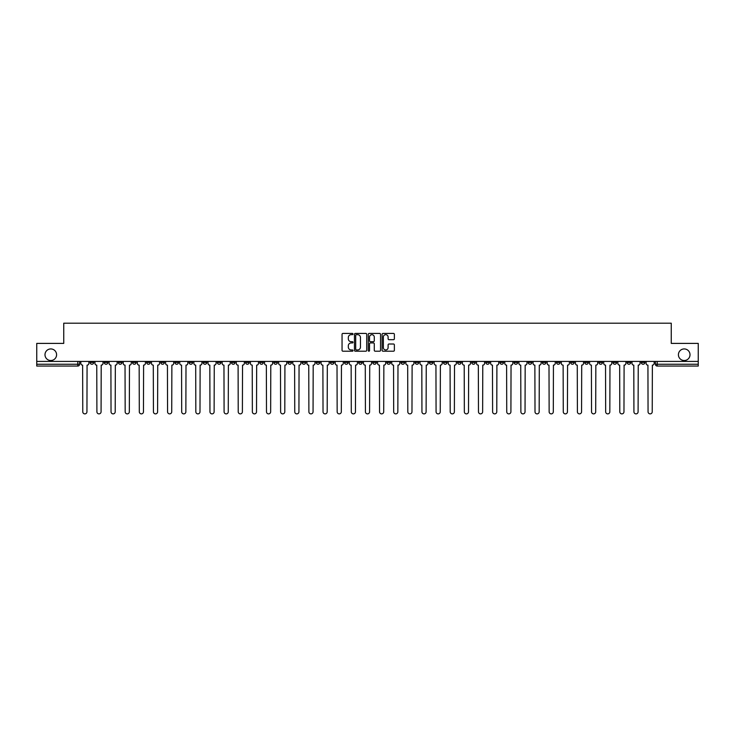 <?xml version="1.0" encoding="UTF-8"?>
<svg xmlns="http://www.w3.org/2000/svg" width="735" height="735" viewBox="0 0 735 735"><rect width="100%" height="100%" fill="white"/><g stroke="black" fill="none" stroke-linecap="round" stroke-linejoin="round"><path stroke-width="1.1" d="M353.002 334.048A0.625 0.625 0 0 0 352.387 333.424L342.933 333.424A0.891 0.891 0 0 0 342.051 334.315L342.051 350.319A0.891 0.891 0 0 0 342.933 351.211L352.387 351.211A0.625 0.625 0 0 0 353.002 350.586A0.625 0.625 0 0 0 352.387 349.961L351.165 349.961A2.848 2.848 0 0 1 348.316 347.113L348.316 345.781A2.848 2.848 0 0 1 351.165 342.942L352.387 342.942A0.625 0.625 0 0 0 353.002 342.317A0.625 0.625 0 0 0 352.387 341.692L351.165 341.692A2.848 2.848 0 0 1 348.316 338.844L348.316 337.512A2.848 2.848 0 0 1 351.165 334.664L352.387 334.664A0.625 0.625 0 0 0 353.002 334.048M678.414 354.729A5.797 5.797 0 0 0 684.212 360.527A5.797 5.797 0 0 0 690.009 354.729A5.797 5.797 0 0 0 684.212 348.932A5.797 5.797 0 0 0 678.414 354.729M44.991 354.729A5.797 5.797 0 0 0 50.788 360.527A5.797 5.797 0 0 0 56.586 354.729A5.797 5.797 0 0 0 50.788 348.932A5.797 5.797 0 0 0 44.991 354.729M556.478 361.427L556.478 362.428L560.098 362.428A1.81 1.81 0 0 1 558.288 364.238A1.81 1.81 0 0 1 556.478 362.428L556.478 361.427M471.677 361.427L471.677 362.428L475.306 362.428A1.81 1.81 0 0 1 473.496 364.238A1.81 1.81 0 0 1 471.677 362.428L471.677 361.427M457.547 361.427L457.547 362.428L461.176 362.428A1.81 1.81 0 0 1 459.357 364.238A1.81 1.81 0 0 1 457.547 362.428L457.547 361.427M372.755 361.427L372.755 362.428L376.375 362.428A1.81 1.81 0 0 1 374.565 364.238A1.81 1.81 0 0 1 372.755 362.428L372.755 361.427M358.625 361.427L358.625 362.428L362.245 362.428A1.81 1.81 0 0 1 360.435 364.238A1.81 1.81 0 0 1 358.625 362.428L358.625 361.427M344.485 361.427L344.485 362.428L348.114 362.428A1.81 1.81 0 0 1 346.304 364.238A1.81 1.81 0 0 1 344.485 362.428L344.485 361.427M316.225 361.427L316.225 362.428L319.844 362.428A1.81 1.81 0 0 1 318.034 364.238A1.81 1.81 0 0 1 316.225 362.428L316.225 361.427M287.964 362.428L287.964 361.427L287.964 362.428A1.81 1.81 0 0 0 289.774 364.238A1.81 1.81 0 0 1 287.964 362.428L291.584 362.428A1.81 1.81 0 0 1 289.774 364.238A1.81 1.81 0 0 0 291.584 362.428L291.584 361.427L291.584 362.428M273.824 362.428L273.824 361.427L273.824 362.428A1.81 1.81 0 0 0 275.643 364.238A1.81 1.81 0 0 1 273.824 362.428L277.453 362.428A1.81 1.81 0 0 1 275.643 364.238M259.694 362.428L259.694 361.427L259.694 362.428A1.81 1.81 0 0 0 261.504 364.238A1.81 1.81 0 0 1 259.694 362.428L263.323 362.428A1.81 1.81 0 0 1 261.504 364.238A1.81 1.81 0 0 0 263.323 362.428L263.323 361.427L263.323 362.428M245.563 361.427L245.563 362.428L249.183 362.428A1.81 1.81 0 0 1 247.373 364.238A1.81 1.81 0 0 1 245.563 362.428L245.563 361.427M231.433 361.427L231.433 362.428L235.053 362.428A1.81 1.81 0 0 1 233.243 364.238A1.81 1.81 0 0 1 231.433 362.428L231.433 361.427M217.303 361.427L217.303 362.428L220.923 362.428A1.81 1.81 0 0 1 219.113 364.238A1.81 1.81 0 0 1 217.303 362.428L217.303 361.427M203.163 362.428L203.163 361.427L203.163 362.428A1.81 1.81 0 0 0 204.982 364.238A1.81 1.81 0 0 1 203.163 362.428L206.792 362.428A1.81 1.81 0 0 1 204.982 364.238M174.902 362.428L174.902 361.427L174.902 362.428A1.81 1.81 0 0 0 176.712 364.238A1.81 1.81 0 0 1 174.902 362.428L178.522 362.428A1.81 1.81 0 0 1 176.712 364.238A1.81 1.81 0 0 0 178.522 362.428L178.522 361.427L178.522 362.428M160.772 362.428L160.772 361.427L160.772 362.428A1.81 1.81 0 0 0 162.582 364.238A1.81 1.81 0 0 1 160.772 362.428L164.392 362.428A1.81 1.81 0 0 1 162.582 364.238A1.81 1.81 0 0 0 164.392 362.428L164.392 361.427L164.392 362.428M146.642 362.428L146.642 361.427L146.642 362.428A1.81 1.81 0 0 0 148.452 364.238A1.81 1.81 0 0 1 146.642 362.428L150.262 362.428A1.81 1.81 0 0 1 148.452 364.238A1.81 1.81 0 0 0 150.262 362.428L150.262 361.427L150.262 362.428M132.502 362.428L132.502 361.427L132.502 362.428A1.81 1.81 0 0 0 134.321 364.238A1.81 1.81 0 0 1 132.502 362.428L136.131 362.428A1.81 1.81 0 0 1 134.321 364.238M118.372 362.428L118.372 361.427L118.372 362.428A1.81 1.81 0 0 0 120.182 364.238A1.81 1.81 0 0 1 118.372 362.428L122.001 362.428A1.81 1.81 0 0 1 120.182 364.238A1.81 1.81 0 0 0 122.001 362.428L122.001 361.427L122.001 362.428M104.241 362.428L104.241 361.427L104.241 362.428A1.81 1.81 0 0 0 106.051 364.238A1.81 1.81 0 0 1 104.241 362.428L107.861 362.428A1.81 1.81 0 0 1 106.051 364.238A1.81 1.81 0 0 0 107.861 362.428L107.861 361.427L107.861 362.428M393.491 339.689A0.891 0.891 0 0 0 394.373 338.807L394.373 334.315A0.891 0.891 0 0 0 393.491 333.424L382.99 333.424A0.891 0.891 0 0 0 382.108 334.315L382.108 350.319A0.891 0.891 0 0 0 382.99 351.211L393.491 351.211A0.891 0.891 0 0 0 394.373 350.319L394.373 344.899A0.891 0.891 0 0 0 393.491 344.008L388.999 344.008A0.891 0.891 0 0 0 388.108 344.899L388.108 347.581A2.38 2.38 0 0 1 385.728 349.961A2.38 2.38 0 0 1 383.348 347.581L383.348 337.043A2.38 2.38 0 0 1 385.728 334.664A2.38 2.38 0 0 1 388.108 337.043L388.108 338.807A0.891 0.891 0 0 0 388.999 339.689L393.491 339.689M36.75 361.427L36.75 343.401L63.743 343.401L63.743 323.198L671.257 323.198L671.257 343.401L698.25 343.401L698.25 361.427L36.75 361.427L36.75 364.238L79.6 364.238L79.6 361.427L79.6 364.238A1.81 1.81 0 0 1 77.791 366.048L36.75 366.048L36.75 364.238M366.719 334.315A0.891 0.891 0 0 0 365.837 333.424L355.336 333.424A0.891 0.891 0 0 0 354.454 334.315L354.454 350.319A0.891 0.891 0 0 0 355.336 351.211L365.837 351.211A0.891 0.891 0 0 0 366.719 350.319L366.719 334.315M369.163 333.424L379.664 333.424A0.891 0.891 0 0 1 380.546 334.315L380.546 350.319A0.891 0.891 0 0 1 379.664 351.211L375.172 351.211A0.891 0.891 0 0 1 374.28 350.319L374.28 343.824A0.891 0.891 0 0 0 373.389 342.942L370.412 342.942A0.891 0.891 0 0 0 369.521 343.824L369.521 350.586A0.625 0.625 0 0 1 368.896 351.211A0.625 0.625 0 0 1 368.281 350.586L368.281 334.315A0.891 0.891 0 0 1 369.163 333.424M655.399 361.427L655.399 364.238L698.25 364.238L698.25 366.048L657.209 366.048A1.81 1.81 0 0 1 655.399 364.238A1.81 1.81 0 0 0 657.209 366.048L657.209 361.427M698.25 361.427L698.25 364.238M644.889 361.427L644.889 362.428A1.81 1.81 0 0 1 643.079 364.238A1.81 1.81 0 0 1 641.269 362.428L644.889 362.428M641.269 361.427L641.269 362.428M630.759 362.428L630.759 361.427L630.759 362.428A1.81 1.81 0 0 1 628.949 364.238A1.81 1.81 0 0 1 627.139 362.428L630.759 362.428A1.81 1.81 0 0 1 628.949 364.238M627.139 361.427L627.139 362.428M616.628 361.427L616.628 362.428A1.81 1.81 0 0 1 614.818 364.238A1.81 1.81 0 0 1 612.999 362.428A1.81 1.81 0 0 0 614.818 364.238M612.999 361.427L612.999 362.428L616.628 362.428M602.498 361.427L602.498 362.428A1.81 1.81 0 0 1 600.679 364.238A1.81 1.81 0 0 1 598.869 362.428L602.498 362.428A1.81 1.81 0 0 1 600.679 364.238M598.869 361.427L598.869 362.428M588.358 361.427L588.358 362.428A1.81 1.81 0 0 1 586.548 364.238A1.81 1.81 0 0 1 584.738 362.428A1.81 1.81 0 0 0 586.548 364.238M584.738 361.427L584.738 362.428L588.358 362.428M574.228 361.427L574.228 362.428A1.81 1.81 0 0 1 572.418 364.238A1.81 1.81 0 0 1 570.608 362.428L574.228 362.428M570.608 361.427L570.608 362.428M560.098 361.427L560.098 362.428A1.81 1.81 0 0 1 558.288 364.238M545.967 361.427L545.967 362.428A1.81 1.81 0 0 1 544.157 364.238A1.81 1.81 0 0 1 542.338 362.428L545.967 362.428M542.338 361.427L542.338 362.428M531.837 361.427L531.837 362.428A1.81 1.81 0 0 1 530.018 364.238A1.81 1.81 0 0 1 528.208 362.428L531.837 362.428M528.208 361.427L528.208 362.428M517.697 361.427L517.697 362.428A1.81 1.81 0 0 1 515.887 364.238A1.81 1.81 0 0 1 514.077 362.428A1.81 1.81 0 0 0 515.887 364.238M514.077 361.427L514.077 362.428L517.697 362.428M503.567 361.427L503.567 362.428A1.81 1.81 0 0 1 501.757 364.238A1.81 1.81 0 0 1 499.947 362.428L503.567 362.428M499.947 361.427L499.947 362.428M489.437 361.427L489.437 362.428A1.81 1.81 0 0 1 487.627 364.238A1.81 1.81 0 0 1 485.817 362.428L489.437 362.428M485.817 361.427L485.817 362.428M475.306 361.427L475.306 362.428M461.176 361.427L461.176 362.428L461.176 361.427M447.036 361.427L447.036 362.428A1.81 1.81 0 0 1 445.226 364.238A1.81 1.81 0 0 1 443.416 362.428L447.036 362.428M443.416 361.427L443.416 362.428M432.906 361.427L432.906 362.428A1.81 1.81 0 0 1 431.096 364.238A1.81 1.81 0 0 1 429.286 362.428L432.906 362.428M429.286 361.427L429.286 362.428M418.775 361.427L418.775 362.428A1.81 1.81 0 0 1 416.965 364.238A1.81 1.81 0 0 1 415.156 362.428L418.775 362.428M415.156 361.427L415.156 362.428M404.645 361.427L404.645 362.428A1.81 1.81 0 0 1 402.835 364.238A1.81 1.81 0 0 1 401.016 362.428L404.645 362.428M401.016 361.427L401.016 362.428M390.515 361.427L390.515 362.428A1.81 1.81 0 0 1 388.696 364.238A1.81 1.81 0 0 1 386.886 362.428L390.515 362.428M386.886 361.427L386.886 362.428M376.375 361.427L376.375 362.428A1.81 1.81 0 0 1 374.565 364.238M362.245 361.427L362.245 362.428M348.114 362.428L348.114 361.427L348.114 362.428A1.81 1.81 0 0 1 346.304 364.238M333.984 361.427L333.984 362.428A1.81 1.81 0 0 1 332.165 364.238A1.81 1.81 0 0 1 330.355 362.428A1.81 1.81 0 0 0 332.165 364.238A1.81 1.81 0 0 0 333.984 362.428L330.355 362.428L330.355 361.427M319.844 362.428L319.844 361.427L319.844 362.428A1.81 1.81 0 0 1 318.034 364.238M305.714 361.427L305.714 362.428A1.81 1.81 0 0 1 303.904 364.238A1.81 1.81 0 0 1 302.094 362.428A1.81 1.81 0 0 0 303.904 364.238M302.094 361.427L302.094 362.428L305.714 362.428M277.453 361.427L277.453 362.428L277.453 361.427M249.183 362.428L249.183 361.427L249.183 362.428A1.81 1.81 0 0 1 247.373 364.238M235.053 362.428L235.053 361.427L235.053 362.428A1.81 1.81 0 0 1 233.243 364.238M220.923 362.428L220.923 361.427L220.923 362.428A1.81 1.81 0 0 1 219.113 364.238M206.792 361.427L206.792 362.428L206.792 361.427M192.662 362.428L192.662 361.427L192.662 362.428A1.81 1.81 0 0 1 190.843 364.238A1.81 1.81 0 0 1 189.033 362.428L192.662 362.428A1.81 1.81 0 0 1 190.843 364.238M189.033 361.427L189.033 362.428M136.131 361.427L136.131 362.428L136.131 361.427M93.731 361.427L93.731 362.428A1.81 1.81 0 0 1 91.921 364.238A1.81 1.81 0 0 1 90.111 362.428A1.81 1.81 0 0 0 91.921 364.238A1.81 1.81 0 0 0 93.731 362.428L93.731 361.427M90.111 361.427L90.111 362.428L93.731 362.428M77.791 361.427L77.791 366.048A1.81 1.81 0 0 0 79.6 364.238M356.319 334.664A0.625 0.625 0 0 0 355.694 335.289L355.694 349.336A0.625 0.625 0 0 0 356.319 349.961L357.605 349.961A2.848 2.848 0 0 0 360.453 347.113L360.453 337.512A2.848 2.848 0 0 0 357.605 334.664L356.319 334.664M374.28 337.089A2.38 2.38 0 0 0 371.901 334.71A2.38 2.38 0 0 0 369.521 337.089L369.521 340.801A0.891 0.891 0 0 0 370.412 341.692L373.389 341.692A0.891 0.891 0 0 0 374.28 340.801L374.28 337.089M80.822 363.329L80.822 361.427L80.822 363.329A1.81 1.81 48.4 0 0 82.632 365.148L82.77 411.802A2.086 2.086 48.4 0 0 84.856 413.878A2.086 2.086 48.4 0 0 86.941 411.802L87.07 365.148A1.81 1.81 48.4 0 0 88.889 363.329L88.889 361.427M82.632 365.148L82.77 411.802M86.941 411.802L87.07 365.148M94.953 363.329L94.953 361.427L94.953 363.329A1.81 1.81 48.4 0 0 96.763 365.148L96.901 411.802A2.086 2.086 48.4 0 0 98.986 413.878A2.086 2.086 48.4 0 0 101.072 411.802L101.209 365.148A1.81 1.81 48.4 0 0 103.019 363.329L103.019 361.427M109.083 363.329L109.083 361.427L109.083 363.329A1.81 1.81 48.4 0 0 110.902 365.148L111.031 411.802A2.086 2.086 48.4 0 0 113.117 413.878A2.086 2.086 48.4 0 0 115.202 411.802L115.34 365.148A1.81 1.81 48.4 0 0 117.15 363.329L117.15 361.427M96.763 365.148L96.901 411.802M101.072 411.802L101.209 365.148M110.902 365.148L111.031 411.802M115.202 411.802L115.34 365.148M123.223 363.329L123.223 361.427L123.223 363.329A1.81 1.81 48.4 0 0 125.033 365.148L125.171 411.802A2.086 2.086 48.4 0 0 127.247 413.878A2.086 2.086 48.4 0 0 129.332 411.802L129.47 365.148A1.81 1.81 48.4 0 0 131.28 363.329L131.28 361.427M137.353 363.329L137.353 361.427L137.353 363.329A1.81 1.81 48.4 0 0 139.163 365.148L139.301 411.802A2.086 2.086 48.4 0 0 141.386 413.878A2.086 2.086 48.4 0 0 143.463 411.802L143.601 365.148A1.81 1.81 48.4 0 0 145.411 363.329L145.411 361.427M151.483 363.329L151.483 361.427L151.483 363.329A1.81 1.81 48.4 0 0 153.293 365.148L153.431 411.802A2.086 2.086 48.4 0 0 155.517 413.878A2.086 2.086 48.4 0 0 157.602 411.802L157.731 365.148A1.81 1.81 48.4 0 0 159.55 363.329L159.55 361.427M125.033 365.148L125.171 411.802M129.332 411.802L129.47 365.148M139.163 365.148L139.301 411.802M143.463 411.802L143.601 365.148M153.293 365.148L153.431 411.802M157.602 411.802L157.731 365.148M165.614 363.329L165.614 361.427L165.614 363.329A1.81 1.81 48.4 0 0 167.433 365.148L167.562 411.802A2.086 2.086 48.4 0 0 169.647 413.878A2.086 2.086 48.4 0 0 171.733 411.802L171.871 365.148A1.81 1.81 48.4 0 0 173.68 363.329L173.68 361.427M167.433 365.148L167.562 411.802M171.733 411.802L171.871 365.148M179.753 363.329L179.753 361.427L179.753 363.329A1.81 1.81 48.4 0 0 181.563 365.148L181.692 411.802A2.086 2.086 48.4 0 0 183.778 413.878A2.086 2.086 48.4 0 0 185.863 411.802L186.001 365.148A1.81 1.81 48.4 0 0 187.811 363.329L187.811 361.427M181.563 365.148L181.692 411.802M185.863 411.802L186.001 365.148M193.884 363.329L193.884 361.427L193.884 363.329A1.81 1.81 48.4 0 0 195.694 365.148L195.832 411.802A2.086 2.086 48.4 0 0 197.908 413.878A2.086 2.086 48.4 0 0 199.993 411.802L200.131 365.148A1.81 1.81 48.4 0 0 201.941 363.329L201.941 361.427M195.694 365.148L195.832 411.802M199.993 411.802L200.131 365.148M208.014 363.329L208.014 361.427L208.014 363.329A1.81 1.81 48.4 0 0 209.824 365.148L209.962 411.802A2.086 2.086 48.4 0 0 212.048 413.878A2.086 2.086 48.4 0 0 214.124 411.802L214.262 365.148A1.81 1.81 48.4 0 0 216.072 363.329L216.072 361.427M209.824 365.148L209.962 411.802M214.124 411.802L214.262 365.148M222.145 363.329L222.145 361.427L222.145 363.329A1.81 1.81 48.4 0 0 223.954 365.148L224.092 411.802A2.086 2.086 48.4 0 0 226.178 413.878A2.086 2.086 48.4 0 0 228.263 411.802L228.392 365.148A1.81 1.81 48.4 0 0 230.211 363.329L230.211 361.427M223.954 365.148L224.092 411.802M228.263 411.802L228.392 365.148M236.275 363.329L236.275 361.427L236.275 363.329A1.81 1.81 48.4 0 0 238.094 365.148L238.223 411.802A2.086 2.086 48.4 0 0 240.308 413.878A2.086 2.086 48.4 0 0 242.394 411.802L242.532 365.148A1.81 1.81 48.4 0 0 244.342 363.329L244.342 361.427M238.094 365.148L238.223 411.802M242.394 411.802L242.532 365.148M250.415 363.329L250.415 361.427L250.415 363.329A1.81 1.81 48.4 0 0 252.224 365.148L252.362 411.802A2.086 2.086 48.4 0 0 254.439 413.878A2.086 2.086 48.4 0 0 256.524 411.802L256.662 365.148A1.81 1.81 48.4 0 0 258.472 363.329L258.472 361.427M252.224 365.148L252.362 411.802M256.524 411.802L256.662 365.148M264.545 363.329L264.545 361.427L264.545 363.329A1.81 1.81 48.4 0 0 266.355 365.148L266.493 411.802A2.086 2.086 48.4 0 0 268.578 413.878A2.086 2.086 48.4 0 0 270.655 411.802L270.792 365.148A1.81 1.81 48.4 0 0 272.602 363.329L272.602 361.427M266.355 365.148L266.493 411.802M270.655 411.802L270.792 365.148M278.675 363.329L278.675 361.427L278.675 363.329A1.81 1.81 48.4 0 0 280.485 365.148L280.623 411.802A2.086 2.086 48.4 0 0 282.709 413.878A2.086 2.086 48.4 0 0 284.794 411.802L284.923 365.148A1.81 1.81 48.4 0 0 286.742 363.329L286.742 361.427M280.485 365.148L280.623 411.802M284.794 411.802L284.923 365.148M292.806 363.329L292.806 361.427L292.806 363.329A1.81 1.81 48.4 0 0 294.616 365.148L294.753 411.802A2.086 2.086 48.4 0 0 296.839 413.878A2.086 2.086 48.4 0 0 298.925 411.802L299.062 365.148A1.81 1.81 48.4 0 0 300.872 363.329L300.872 361.427M294.616 365.148L294.753 411.802M298.925 411.802L299.062 365.148M306.936 363.329L306.936 361.427L306.936 363.329A1.81 1.81 48.4 0 0 308.755 365.148L308.884 411.802A2.086 2.086 48.4 0 0 310.969 413.878A2.086 2.086 48.4 0 0 313.055 411.802L313.193 365.148A1.81 1.81 48.4 0 0 315.003 363.329L315.003 361.427M308.755 365.148L308.884 411.802M313.055 411.802L313.193 365.148M321.076 363.329L321.076 361.427L321.076 363.329A1.81 1.81 48.4 0 0 322.885 365.148L323.023 411.802A2.086 2.086 48.4 0 0 325.1 413.878A2.086 2.086 48.4 0 0 327.185 411.802L327.323 365.148A1.81 1.81 48.4 0 0 329.133 363.329L329.133 361.427M322.885 365.148L323.023 411.802M327.185 411.802L327.323 365.148M335.206 363.329L335.206 361.427L335.206 363.329A1.81 1.81 48.4 0 0 337.016 365.148L337.154 411.802A2.086 2.086 48.4 0 0 339.239 413.878A2.086 2.086 48.4 0 0 341.316 411.802L341.453 365.148A1.81 1.81 48.4 0 0 343.263 363.329L343.263 361.427M337.016 365.148L337.154 411.802M341.316 411.802L341.453 365.148M349.336 363.329L349.336 361.427L349.336 363.329A1.81 1.81 48.4 0 0 351.146 365.148L351.284 411.802A2.086 2.086 48.4 0 0 353.37 413.878A2.086 2.086 48.4 0 0 355.455 411.802L355.584 365.148A1.81 1.81 48.4 0 0 357.403 363.329L357.403 361.427M351.146 365.148L351.284 411.802M355.455 411.802L355.584 365.148M363.467 363.329L363.467 361.427L363.467 363.329A1.81 1.81 48.4 0 0 365.277 365.148L365.414 411.802A2.086 2.086 48.4 0 0 367.5 413.878A2.086 2.086 48.4 0 0 369.586 411.802L369.723 365.148A1.81 1.81 48.4 0 0 371.533 363.329L371.533 361.427M365.277 365.148L365.414 411.802M369.586 411.802L369.723 365.148M377.597 363.329L377.597 361.427L377.597 363.329A1.81 1.81 48.4 0 0 379.416 365.148L379.545 411.802A2.086 2.086 48.4 0 0 381.63 413.878A2.086 2.086 48.4 0 0 383.716 411.802L383.854 365.148A1.81 1.81 48.4 0 0 385.664 363.329L385.664 361.427M379.416 365.148L379.545 411.802M383.716 411.802L383.854 365.148M391.737 363.329L391.737 361.427L391.737 363.329A1.81 1.81 48.4 0 0 393.547 365.148L393.684 411.802A2.086 2.086 48.4 0 0 395.761 413.878A2.086 2.086 48.4 0 0 397.846 411.802L397.984 365.148A1.81 1.81 48.4 0 0 399.794 363.329L399.794 361.427M393.547 365.148L393.684 411.802M397.846 411.802L397.984 365.148M405.867 363.329L405.867 361.427L405.867 363.329A1.81 1.81 48.4 0 0 407.677 365.148L407.815 411.802A2.086 2.086 48.4 0 0 409.9 413.878A2.086 2.086 48.4 0 0 411.977 411.802L412.114 365.148A1.81 1.81 48.4 0 0 413.924 363.329L413.924 361.427M407.677 365.148L407.815 411.802M411.977 411.802L412.114 365.148M419.997 363.329L419.997 361.427L419.997 363.329A1.81 1.81 48.4 0 0 421.807 365.148L421.945 411.802A2.086 2.086 48.4 0 0 424.031 413.878A2.086 2.086 48.4 0 0 426.116 411.802L426.245 365.148A1.81 1.81 48.4 0 0 428.064 363.329L428.064 361.427M421.807 365.148L421.945 411.802M426.116 411.802L426.245 365.148M434.128 363.329L434.128 361.427L434.128 363.329A1.81 1.81 48.4 0 0 435.938 365.148L436.075 411.802A2.086 2.086 48.4 0 0 438.161 413.878A2.086 2.086 48.4 0 0 440.247 411.802L440.384 365.148A1.81 1.81 48.4 0 0 442.194 363.329L442.194 361.427M435.938 365.148L436.075 411.802M440.247 411.802L440.384 365.148M448.258 363.329L448.258 361.427L448.258 363.329A1.81 1.81 48.4 0 0 450.077 365.148L450.206 411.802A2.086 2.086 48.4 0 0 452.291 413.878A2.086 2.086 48.4 0 0 454.377 411.802L454.515 365.148A1.81 1.81 48.4 0 0 456.325 363.329L456.325 361.427M450.077 365.148L450.206 411.802M454.377 411.802L454.515 365.148M462.398 363.329L462.398 361.427L462.398 363.329A1.81 1.81 48.4 0 0 464.208 365.148L464.345 411.802A2.086 2.086 48.4 0 0 466.422 413.878A2.086 2.086 48.4 0 0 468.507 411.802L468.645 365.148A1.81 1.81 48.4 0 0 470.455 363.329L470.455 361.427M464.208 365.148L464.345 411.802M468.507 411.802L468.645 365.148M476.528 363.329L476.528 361.427L476.528 363.329A1.81 1.81 48.4 0 0 478.338 365.148L478.476 411.802A2.086 2.086 48.4 0 0 480.561 413.878A2.086 2.086 48.4 0 0 482.638 411.802L482.776 365.148A1.81 1.81 48.4 0 0 484.586 363.329L484.586 361.427M478.338 365.148L478.476 411.802M482.638 411.802L482.776 365.148M490.658 363.329L490.658 361.427L490.658 363.329A1.81 1.81 48.4 0 0 492.468 365.148L492.606 411.802A2.086 2.086 48.4 0 0 494.692 413.878A2.086 2.086 48.4 0 0 496.777 411.802L496.906 365.148A1.81 1.81 48.4 0 0 498.725 363.329L498.725 361.427M492.468 365.148L492.606 411.802M496.777 411.802L496.906 365.148M504.789 363.329L504.789 361.427L504.789 363.329A1.81 1.81 48.4 0 0 506.608 365.148L506.737 411.802A2.086 2.086 48.4 0 0 508.822 413.878A2.086 2.086 48.4 0 0 510.908 411.802L511.046 365.148A1.81 1.81 48.4 0 0 512.855 363.329L512.855 361.427M506.608 365.148L506.737 411.802M510.908 411.802L511.046 365.148M518.928 363.329L518.928 361.427L518.928 363.329A1.81 1.81 48.4 0 0 520.738 365.148L520.876 411.802A2.086 2.086 48.4 0 0 522.952 413.878A2.086 2.086 48.4 0 0 525.038 411.802L525.176 365.148A1.81 1.81 48.4 0 0 526.986 363.329L526.986 361.427M520.738 365.148L520.876 411.802M525.038 411.802L525.176 365.148M533.059 363.329L533.059 361.427L533.059 363.329A1.81 1.81 48.4 0 0 534.869 365.148L535.007 411.802A2.086 2.086 48.4 0 0 537.092 413.878A2.086 2.086 48.4 0 0 539.168 411.802L539.306 365.148A1.81 1.81 48.4 0 0 541.116 363.329L541.116 361.427M534.869 365.148L535.007 411.802M539.168 411.802L539.306 365.148M547.189 363.329L547.189 361.427L547.189 363.329A1.81 1.81 48.4 0 0 548.999 365.148L549.137 411.802A2.086 2.086 48.4 0 0 551.222 413.878A2.086 2.086 48.4 0 0 553.308 411.802L553.437 365.148A1.81 1.81 48.4 0 0 555.247 363.329L555.247 361.427M548.999 365.148L549.137 411.802M553.308 411.802L553.437 365.148M561.32 363.329L561.32 361.427L561.32 363.329A1.81 1.81 48.4 0 0 563.129 365.148L563.267 411.802A2.086 2.086 48.4 0 0 565.353 413.878A2.086 2.086 48.4 0 0 567.438 411.802L567.567 365.148A1.81 1.81 48.4 0 0 569.386 363.329L569.386 361.427M563.129 365.148L563.267 411.802M567.438 411.802L567.567 365.148M575.45 363.329L575.45 361.427L575.45 363.329A1.81 1.81 48.4 0 0 577.269 365.148L577.398 411.802A2.086 2.086 48.4 0 0 579.483 413.878A2.086 2.086 48.4 0 0 581.569 411.802L581.707 365.148A1.81 1.81 48.4 0 0 583.516 363.329L583.516 361.427M577.269 365.148L577.398 411.802M581.569 411.802L581.707 365.148M589.589 363.329L589.589 361.427L589.589 363.329A1.81 1.81 48.4 0 0 591.399 365.148L591.537 411.802A2.086 2.086 48.4 0 0 593.614 413.878A2.086 2.086 48.4 0 0 595.699 411.802L595.837 365.148A1.81 1.81 48.4 0 0 597.647 363.329L597.647 361.427M591.399 365.148L591.537 411.802M595.699 411.802L595.837 365.148M603.72 363.329L603.72 361.427L603.72 363.329A1.81 1.81 48.4 0 0 605.53 365.148L605.668 411.802A2.086 2.086 48.4 0 0 607.753 413.878A2.086 2.086 48.4 0 0 609.829 411.802L609.967 365.148A1.81 1.81 48.4 0 0 611.777 363.329L611.777 361.427M605.53 365.148L605.668 411.802M609.829 411.802L609.967 365.148M617.85 363.329L617.85 361.427L617.85 363.329A1.81 1.81 48.4 0 0 619.66 365.148L619.798 411.802A2.086 2.086 48.4 0 0 621.883 413.878A2.086 2.086 48.4 0 0 623.969 411.802L624.098 365.148A1.81 1.81 48.4 0 0 625.917 363.329L625.917 361.427M619.66 365.148L619.798 411.802M623.969 411.802L624.098 365.148M631.981 363.329L631.981 361.427L631.981 363.329A1.81 1.81 48.4 0 0 633.79 365.148L633.928 411.802A2.086 2.086 48.4 0 0 636.014 413.878A2.086 2.086 48.4 0 0 638.099 411.802L638.237 365.148A1.81 1.81 48.4 0 0 640.047 363.329L640.047 361.427M633.79 365.148L633.928 411.802M638.099 411.802L638.237 365.148M646.111 363.329L646.111 361.427L646.111 363.329A1.81 1.81 48.4 0 0 647.93 365.148L648.059 411.802A2.086 2.086 48.4 0 0 650.144 413.878A2.086 2.086 48.4 0 0 652.23 411.802L652.368 365.148A1.81 1.81 48.4 0 0 654.178 363.329L654.178 361.427M647.93 365.148L648.059 411.802M652.23 411.802L652.368 365.148"/></g></svg>
